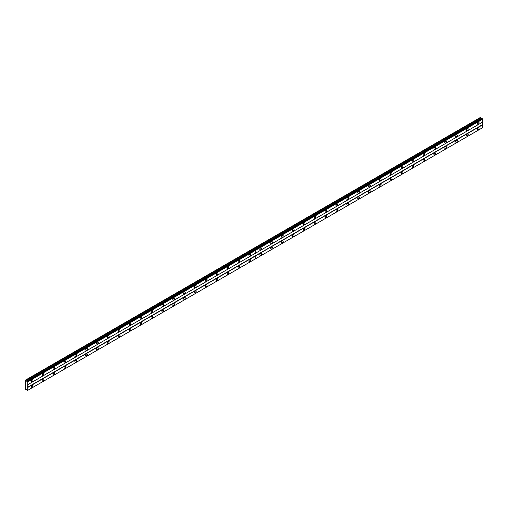 <?xml version="1.0" encoding="UTF-8"?>
<svg xmlns="http://www.w3.org/2000/svg" width="508" height="508" viewBox="0 0 508 508"><rect width="100%" height="100%" fill="white"/><g stroke="black" fill="none" stroke-linecap="round" stroke-linejoin="round"><path stroke-width="0.76" d="M467.366 130.442A1.156 0.667 120 0 0 468.122 129.426A1.156 0.667 120 0 0 467.944 128.505A1.156 0.667 120 0 0 467.366 128.562A1.156 0.667 120 0 0 466.611 129.578A1.156 0.667 120 0 0 466.788 130.499A1.156 0.667 120 0 0 467.366 130.442M456.489 136.728A1.156 0.667 120 0 0 457.238 135.706A1.156 0.667 120 0 0 457.067 134.785A1.156 0.667 120 0 0 456.489 134.842A1.156 0.667 120 0 0 455.733 135.858A1.156 0.667 120 0 0 455.911 136.785A1.156 0.667 120 0 0 456.489 136.728M445.605 143.008A1.156 0.667 120 0 0 446.361 141.992A1.156 0.667 120 0 0 446.183 141.065A1.156 0.667 120 0 0 445.605 141.122A1.156 0.667 120 0 0 444.849 142.138A1.156 0.667 120 0 0 445.027 143.066A1.156 0.667 120 0 0 445.605 143.008M434.727 149.288A1.156 0.667 120 0 0 435.477 148.273A1.156 0.667 120 0 0 435.305 147.345A1.156 0.667 120 0 0 434.727 147.403A1.156 0.667 120 0 0 433.972 148.419A1.156 0.667 120 0 0 434.15 149.346A1.156 0.667 120 0 0 434.727 149.288M423.843 155.569A1.156 0.667 120 0 0 424.599 154.553A1.156 0.667 120 0 0 424.421 153.632A1.156 0.667 120 0 0 423.843 153.689A1.156 0.667 120 0 0 423.094 154.705A1.156 0.667 120 0 0 423.266 155.626A1.156 0.667 120 0 0 423.843 155.569M412.966 161.855A1.156 0.667 120 0 0 413.722 160.833A1.156 0.667 120 0 0 413.544 159.912A1.156 0.667 120 0 0 412.966 159.969A1.156 0.667 120 0 0 412.21 160.985A1.156 0.667 120 0 0 412.388 161.912A1.156 0.667 120 0 0 412.966 161.855M402.082 168.135A1.156 0.667 120 0 0 402.838 167.119A1.156 0.667 120 0 0 402.66 166.192A1.156 0.667 120 0 0 402.082 166.249A1.156 0.667 120 0 0 401.333 167.265A1.156 0.667 120 0 0 401.504 168.192A1.156 0.667 120 0 0 402.082 168.135M391.204 174.415A1.156 0.667 120 0 0 391.96 173.399A1.156 0.667 120 0 0 391.782 172.472A1.156 0.667 120 0 0 391.204 172.529A1.156 0.667 120 0 0 390.449 173.552A1.156 0.667 120 0 0 390.627 174.473A1.156 0.667 120 0 0 391.204 174.415M380.321 180.696A1.156 0.667 120 0 0 381.076 179.68A1.156 0.667 120 0 0 380.898 178.759A1.156 0.667 120 0 0 380.321 178.816A1.156 0.667 120 0 0 379.571 179.832A1.156 0.667 120 0 0 379.749 180.753A1.156 0.667 120 0 0 380.321 180.696M369.443 186.982A1.156 0.667 120 0 0 370.199 185.966A1.156 0.667 120 0 0 370.021 185.039A1.156 0.667 120 0 0 369.443 185.096A1.156 0.667 120 0 0 368.687 186.112A1.156 0.667 120 0 0 368.865 187.039A1.156 0.667 120 0 0 369.443 186.982M358.559 193.262A1.156 0.667 120 0 0 359.315 192.246A1.156 0.667 120 0 0 359.137 191.319A1.156 0.667 120 0 0 358.559 191.376A1.156 0.667 120 0 0 357.81 192.392A1.156 0.667 120 0 0 357.988 193.319A1.156 0.667 120 0 0 358.559 193.262M347.682 199.542A1.156 0.667 120 0 0 348.437 198.526A1.156 0.667 120 0 0 348.259 197.599A1.156 0.667 120 0 0 347.682 197.656A1.156 0.667 120 0 0 346.926 198.679A1.156 0.667 120 0 0 347.104 199.6A1.156 0.667 120 0 0 347.682 199.542M336.804 205.823A1.156 0.667 120 0 0 337.553 204.807A1.156 0.667 120 0 0 337.375 203.886A1.156 0.667 120 0 0 336.804 203.943A1.156 0.667 120 0 0 336.048 204.959A1.156 0.667 120 0 0 336.226 205.88A1.156 0.667 120 0 0 336.804 205.823M325.92 212.109A1.156 0.667 120 0 0 326.676 211.093A1.156 0.667 120 0 0 326.498 210.166A1.156 0.667 120 0 0 325.92 210.223A1.156 0.667 120 0 0 325.164 211.239A1.156 0.667 120 0 0 325.342 212.166A1.156 0.667 120 0 0 325.92 212.109M315.043 218.389A1.156 0.667 120 0 0 315.792 217.373A1.156 0.667 120 0 0 315.614 216.446A1.156 0.667 120 0 0 315.043 216.503A1.156 0.667 120 0 0 314.287 217.519A1.156 0.667 120 0 0 314.465 218.446A1.156 0.667 120 0 0 315.043 218.389M304.159 224.669A1.156 0.667 120 0 0 304.914 223.653A1.156 0.667 120 0 0 304.736 222.726A1.156 0.667 120 0 0 304.159 222.783A1.156 0.667 120 0 0 303.403 223.806A1.156 0.667 120 0 0 303.581 224.726A1.156 0.667 120 0 0 304.159 224.669M293.281 230.956A1.156 0.667 120 0 0 294.03 229.934A1.156 0.667 120 0 0 293.853 229.013A1.156 0.667 120 0 0 293.281 229.07A1.156 0.667 120 0 0 292.525 230.086A1.156 0.667 120 0 0 292.703 231.013A1.156 0.667 120 0 0 293.281 230.956M282.397 237.236A1.156 0.667 120 0 0 283.153 236.22A1.156 0.667 120 0 0 282.975 235.293A1.156 0.667 120 0 0 282.397 235.35A1.156 0.667 120 0 0 281.642 236.366A1.156 0.667 120 0 0 281.819 237.293A1.156 0.667 120 0 0 282.397 237.236M271.52 243.516A1.156 0.667 120 0 0 272.269 242.5A1.156 0.667 120 0 0 272.098 241.573A1.156 0.667 120 0 0 271.52 241.63A1.156 0.667 120 0 0 270.764 242.646A1.156 0.667 120 0 0 270.942 243.573A1.156 0.667 120 0 0 271.52 243.516M260.636 249.796A1.156 0.667 120 0 0 261.391 248.78A1.156 0.667 120 0 0 261.214 247.86A1.156 0.667 120 0 0 260.636 247.917A1.156 0.667 120 0 0 259.88 248.933A1.156 0.667 120 0 0 260.058 249.853A1.156 0.667 120 0 0 260.636 249.796M478.25 124.162A1.156 0.667 120 0 0 479 123.146A1.156 0.667 120 0 0 478.822 122.218A1.156 0.667 120 0 0 478.25 122.276A1.156 0.667 120 0 0 477.495 123.292A1.156 0.667 120 0 0 477.672 124.219A1.156 0.667 120 0 0 478.25 124.162M467.366 135.973A1.156 0.667 120 0 0 468.122 134.957A1.156 0.667 120 0 0 467.944 134.029A1.156 0.667 120 0 0 467.366 134.087A1.156 0.667 120 0 0 466.611 135.103A1.156 0.667 120 0 0 466.788 136.03A1.156 0.667 120 0 0 467.366 135.973M456.489 142.253A1.156 0.667 120 0 0 457.238 141.237A1.156 0.667 120 0 0 457.067 140.31A1.156 0.667 120 0 0 456.489 140.367A1.156 0.667 120 0 0 455.733 141.389A1.156 0.667 120 0 0 455.911 142.31A1.156 0.667 120 0 0 456.489 142.253M445.605 148.533A1.156 0.667 120 0 0 446.361 147.517A1.156 0.667 120 0 0 446.183 146.596A1.156 0.667 120 0 0 445.605 146.653A1.156 0.667 120 0 0 444.849 147.669A1.156 0.667 120 0 0 445.027 148.59A1.156 0.667 120 0 0 445.605 148.533M434.727 154.819A1.156 0.667 120 0 0 435.477 153.803A1.156 0.667 120 0 0 435.305 152.876A1.156 0.667 120 0 0 434.727 152.933A1.156 0.667 120 0 0 433.972 153.949A1.156 0.667 120 0 0 434.15 154.876A1.156 0.667 120 0 0 434.727 154.819M423.843 161.1A1.156 0.667 120 0 0 424.599 160.083A1.156 0.667 120 0 0 424.421 159.156A1.156 0.667 120 0 0 423.843 159.214A1.156 0.667 120 0 0 423.094 160.23A1.156 0.667 120 0 0 423.266 161.157A1.156 0.667 120 0 0 423.843 161.1M412.966 167.38A1.156 0.667 120 0 0 413.722 166.364A1.156 0.667 120 0 0 413.544 165.437A1.156 0.667 120 0 0 412.966 165.494A1.156 0.667 120 0 0 412.21 166.516A1.156 0.667 120 0 0 412.388 167.437A1.156 0.667 120 0 0 412.966 167.38M402.082 173.66A1.156 0.667 120 0 0 402.838 172.644A1.156 0.667 120 0 0 402.66 171.723A1.156 0.667 120 0 0 402.082 171.78A1.156 0.667 120 0 0 401.333 172.796A1.156 0.667 120 0 0 401.504 173.717A1.156 0.667 120 0 0 402.082 173.66M391.204 179.946A1.156 0.667 120 0 0 391.96 178.93A1.156 0.667 120 0 0 391.782 178.003A1.156 0.667 120 0 0 391.204 178.06A1.156 0.667 120 0 0 390.449 179.076A1.156 0.667 120 0 0 390.627 180.003A1.156 0.667 120 0 0 391.204 179.946M380.321 186.226A1.156 0.667 120 0 0 381.076 185.21A1.156 0.667 120 0 0 380.898 184.283A1.156 0.667 120 0 0 380.321 184.341A1.156 0.667 120 0 0 379.571 185.356A1.156 0.667 120 0 0 379.749 186.284A1.156 0.667 120 0 0 380.321 186.226M369.443 192.507A1.156 0.667 120 0 0 370.199 191.491A1.156 0.667 120 0 0 370.021 190.564A1.156 0.667 120 0 0 369.443 190.621A1.156 0.667 120 0 0 368.687 191.643A1.156 0.667 120 0 0 368.865 192.564A1.156 0.667 120 0 0 369.443 192.507M358.559 198.793A1.156 0.667 120 0 0 359.315 197.771A1.156 0.667 120 0 0 359.137 196.85A1.156 0.667 120 0 0 358.559 196.907A1.156 0.667 120 0 0 357.81 197.923A1.156 0.667 120 0 0 357.988 198.85A1.156 0.667 120 0 0 358.559 198.793M347.682 205.073A1.156 0.667 120 0 0 348.437 204.057A1.156 0.667 120 0 0 348.259 203.13A1.156 0.667 120 0 0 347.682 203.187A1.156 0.667 120 0 0 346.926 204.203A1.156 0.667 120 0 0 347.104 205.13A1.156 0.667 120 0 0 347.682 205.073M336.804 211.353A1.156 0.667 120 0 0 337.553 210.337A1.156 0.667 120 0 0 337.375 209.41A1.156 0.667 120 0 0 336.804 209.467A1.156 0.667 120 0 0 336.048 210.483A1.156 0.667 120 0 0 336.226 211.411A1.156 0.667 120 0 0 336.804 211.353M325.92 217.634A1.156 0.667 120 0 0 326.676 216.618A1.156 0.667 120 0 0 326.498 215.697A1.156 0.667 120 0 0 325.92 215.754A1.156 0.667 120 0 0 325.164 216.77A1.156 0.667 120 0 0 325.342 217.691A1.156 0.667 120 0 0 325.92 217.634M315.043 223.92A1.156 0.667 120 0 0 315.792 222.898A1.156 0.667 120 0 0 315.614 221.977A1.156 0.667 120 0 0 315.043 222.034A1.156 0.667 120 0 0 314.287 223.05A1.156 0.667 120 0 0 314.465 223.977A1.156 0.667 120 0 0 315.043 223.92M304.159 230.2A1.156 0.667 120 0 0 304.914 229.184A1.156 0.667 120 0 0 304.736 228.257A1.156 0.667 120 0 0 304.159 228.314A1.156 0.667 120 0 0 303.403 229.33A1.156 0.667 120 0 0 303.581 230.257A1.156 0.667 120 0 0 304.159 230.2M293.281 236.48A1.156 0.667 120 0 0 294.03 235.464A1.156 0.667 120 0 0 293.853 234.537A1.156 0.667 120 0 0 293.281 234.594A1.156 0.667 120 0 0 292.525 235.61A1.156 0.667 120 0 0 292.703 236.537A1.156 0.667 120 0 0 293.281 236.48M282.397 242.761A1.156 0.667 120 0 0 283.153 241.744A1.156 0.667 120 0 0 282.975 240.824A1.156 0.667 120 0 0 282.397 240.881A1.156 0.667 120 0 0 281.642 241.897A1.156 0.667 120 0 0 281.819 242.818A1.156 0.667 120 0 0 282.397 242.761M271.52 249.047A1.156 0.667 120 0 0 272.269 248.025A1.156 0.667 120 0 0 272.098 247.104A1.156 0.667 120 0 0 271.52 247.161A1.156 0.667 120 0 0 270.764 248.177A1.156 0.667 120 0 0 270.942 249.104A1.156 0.667 120 0 0 271.52 249.047M260.636 255.327A1.156 0.667 120 0 0 261.391 254.311A1.156 0.667 120 0 0 261.214 253.384A1.156 0.667 120 0 0 260.636 253.441A1.156 0.667 120 0 0 259.88 254.457A1.156 0.667 120 0 0 260.058 255.384A1.156 0.667 120 0 0 260.636 255.327M478.25 129.692A1.156 0.667 120 0 0 479 128.67A1.156 0.667 120 0 0 478.822 127.749A1.156 0.667 120 0 0 478.25 127.806A1.156 0.667 120 0 0 477.495 128.822A1.156 0.667 120 0 0 477.672 129.75A1.156 0.667 120 0 0 478.25 129.692M249.758 256.083A1.156 0.667 120 0 0 250.507 255.06A1.156 0.667 120 0 0 250.336 254.14A1.156 0.667 120 0 0 249.758 254.197A1.156 0.667 120 0 0 249.003 255.213A1.156 0.667 120 0 0 249.18 256.14A1.156 0.667 120 0 0 249.758 256.083M238.874 262.363A1.156 0.667 120 0 0 239.63 261.347A1.156 0.667 120 0 0 239.452 260.42A1.156 0.667 120 0 0 238.874 260.477A1.156 0.667 120 0 0 238.125 261.493A1.156 0.667 120 0 0 238.296 262.42A1.156 0.667 120 0 0 238.874 262.363M227.997 268.643A1.156 0.667 120 0 0 228.752 267.627A1.156 0.667 120 0 0 228.575 266.7A1.156 0.667 120 0 0 227.997 266.757A1.156 0.667 120 0 0 227.241 267.773A1.156 0.667 120 0 0 227.419 268.7A1.156 0.667 120 0 0 227.997 268.643M217.113 274.923A1.156 0.667 120 0 0 217.869 273.907A1.156 0.667 120 0 0 217.691 272.986A1.156 0.667 120 0 0 217.113 273.044A1.156 0.667 120 0 0 216.364 274.06A1.156 0.667 120 0 0 216.535 274.98A1.156 0.667 120 0 0 217.113 274.923M206.235 281.21A1.156 0.667 120 0 0 206.991 280.187A1.156 0.667 120 0 0 206.813 279.267A1.156 0.667 120 0 0 206.235 279.324A1.156 0.667 120 0 0 205.48 280.34A1.156 0.667 120 0 0 205.657 281.267A1.156 0.667 120 0 0 206.235 281.21M195.351 287.49A1.156 0.667 120 0 0 196.107 286.474A1.156 0.667 120 0 0 195.929 285.547A1.156 0.667 120 0 0 195.351 285.604A1.156 0.667 120 0 0 194.602 286.62A1.156 0.667 120 0 0 194.78 287.547A1.156 0.667 120 0 0 195.351 287.49M184.474 293.77A1.156 0.667 120 0 0 185.23 292.754A1.156 0.667 120 0 0 185.052 291.827A1.156 0.667 120 0 0 184.474 291.884A1.156 0.667 120 0 0 183.718 292.906A1.156 0.667 120 0 0 183.896 293.827A1.156 0.667 120 0 0 184.474 293.77M173.59 300.05A1.156 0.667 120 0 0 174.346 299.034A1.156 0.667 120 0 0 174.168 298.113A1.156 0.667 120 0 0 173.59 298.171A1.156 0.667 120 0 0 172.841 299.187A1.156 0.667 120 0 0 173.018 300.107A1.156 0.667 120 0 0 173.59 300.05M162.712 306.337A1.156 0.667 120 0 0 163.468 305.321A1.156 0.667 120 0 0 163.29 304.394A1.156 0.667 120 0 0 162.712 304.451A1.156 0.667 120 0 0 161.957 305.467A1.156 0.667 120 0 0 162.135 306.394A1.156 0.667 120 0 0 162.712 306.337M151.835 312.617A1.156 0.667 120 0 0 152.584 311.601A1.156 0.667 120 0 0 152.406 310.674A1.156 0.667 120 0 0 151.835 310.731A1.156 0.667 120 0 0 151.079 311.747A1.156 0.667 120 0 0 151.257 312.674A1.156 0.667 120 0 0 151.835 312.617M140.951 318.897A1.156 0.667 120 0 0 141.707 317.881A1.156 0.667 120 0 0 141.529 316.954A1.156 0.667 120 0 0 140.951 317.011A1.156 0.667 120 0 0 140.195 318.033A1.156 0.667 120 0 0 140.373 318.954A1.156 0.667 120 0 0 140.951 318.897M130.073 325.177A1.156 0.667 120 0 0 130.823 324.161A1.156 0.667 120 0 0 130.645 323.24A1.156 0.667 120 0 0 130.073 323.298A1.156 0.667 120 0 0 129.318 324.314A1.156 0.667 120 0 0 129.496 325.234A1.156 0.667 120 0 0 130.073 325.177M119.189 331.464A1.156 0.667 120 0 0 119.945 330.448A1.156 0.667 120 0 0 119.767 329.521A1.156 0.667 120 0 0 119.189 329.578A1.156 0.667 120 0 0 118.434 330.594A1.156 0.667 120 0 0 118.612 331.521A1.156 0.667 120 0 0 119.189 331.464M108.312 337.744A1.156 0.667 120 0 0 109.061 336.728A1.156 0.667 120 0 0 108.89 335.801A1.156 0.667 120 0 0 108.312 335.858A1.156 0.667 120 0 0 107.556 336.874A1.156 0.667 120 0 0 107.734 337.801A1.156 0.667 120 0 0 108.312 337.744M97.428 344.024A1.156 0.667 120 0 0 98.184 343.008A1.156 0.667 120 0 0 98.006 342.081A1.156 0.667 120 0 0 97.428 342.138A1.156 0.667 120 0 0 96.672 343.16A1.156 0.667 120 0 0 96.85 344.081A1.156 0.667 120 0 0 97.428 344.024M86.551 350.31A1.156 0.667 120 0 0 87.3 349.288A1.156 0.667 120 0 0 87.128 348.367A1.156 0.667 120 0 0 86.551 348.425A1.156 0.667 120 0 0 85.795 349.44A1.156 0.667 120 0 0 85.973 350.368A1.156 0.667 120 0 0 86.551 350.31M75.667 356.591A1.156 0.667 120 0 0 76.422 355.575A1.156 0.667 120 0 0 76.244 354.647A1.156 0.667 120 0 0 75.667 354.705A1.156 0.667 120 0 0 74.917 355.721A1.156 0.667 120 0 0 75.089 356.648A1.156 0.667 120 0 0 75.667 356.591M64.789 362.871A1.156 0.667 120 0 0 65.538 361.855A1.156 0.667 120 0 0 65.367 360.928A1.156 0.667 120 0 0 64.789 360.985A1.156 0.667 120 0 0 64.033 362.001A1.156 0.667 120 0 0 64.211 362.928A1.156 0.667 120 0 0 64.789 362.871M53.905 369.151A1.156 0.667 120 0 0 54.661 368.135A1.156 0.667 120 0 0 54.483 367.214A1.156 0.667 120 0 0 53.905 367.271A1.156 0.667 120 0 0 53.156 368.287A1.156 0.667 120 0 0 53.327 369.208A1.156 0.667 120 0 0 53.905 369.151M43.028 375.437A1.156 0.667 120 0 0 43.783 374.415A1.156 0.667 120 0 0 43.605 373.494A1.156 0.667 120 0 0 43.028 373.551A1.156 0.667 120 0 0 42.272 374.567A1.156 0.667 120 0 0 42.45 375.495A1.156 0.667 120 0 0 43.028 375.437M32.144 381.718A1.156 0.667 120 0 0 32.899 380.702A1.156 0.667 120 0 0 32.722 379.774A1.156 0.667 120 0 0 32.144 379.832A1.156 0.667 120 0 0 31.394 380.848A1.156 0.667 120 0 0 31.566 381.775A1.156 0.667 120 0 0 32.144 381.718M249.758 261.607A1.156 0.667 120 0 0 250.507 260.591A1.156 0.667 120 0 0 250.336 259.664A1.156 0.667 120 0 0 249.758 259.721A1.156 0.667 120 0 0 249.003 260.744A1.156 0.667 120 0 0 249.18 261.664A1.156 0.667 120 0 0 249.758 261.607M238.874 267.887A1.156 0.667 120 0 0 239.63 266.871A1.156 0.667 120 0 0 239.452 265.951A1.156 0.667 120 0 0 238.874 266.008A1.156 0.667 120 0 0 238.125 267.024A1.156 0.667 120 0 0 238.296 267.945A1.156 0.667 120 0 0 238.874 267.887M227.997 274.174A1.156 0.667 120 0 0 228.752 273.158A1.156 0.667 120 0 0 228.575 272.231A1.156 0.667 120 0 0 227.997 272.288A1.156 0.667 120 0 0 227.241 273.304A1.156 0.667 120 0 0 227.419 274.231A1.156 0.667 120 0 0 227.997 274.174M217.113 280.454A1.156 0.667 120 0 0 217.869 279.438A1.156 0.667 120 0 0 217.691 278.511A1.156 0.667 120 0 0 217.113 278.568A1.156 0.667 120 0 0 216.364 279.584A1.156 0.667 120 0 0 216.535 280.511A1.156 0.667 120 0 0 217.113 280.454M206.235 286.734A1.156 0.667 120 0 0 206.991 285.718A1.156 0.667 120 0 0 206.813 284.791A1.156 0.667 120 0 0 206.235 284.848A1.156 0.667 120 0 0 205.48 285.871A1.156 0.667 120 0 0 205.657 286.791A1.156 0.667 120 0 0 206.235 286.734M195.351 293.014A1.156 0.667 120 0 0 196.107 291.998A1.156 0.667 120 0 0 195.929 291.078A1.156 0.667 120 0 0 195.351 291.135A1.156 0.667 120 0 0 194.602 292.151A1.156 0.667 120 0 0 194.78 293.072A1.156 0.667 120 0 0 195.351 293.014M184.474 299.301A1.156 0.667 120 0 0 185.23 298.285A1.156 0.667 120 0 0 185.052 297.358A1.156 0.667 120 0 0 184.474 297.415A1.156 0.667 120 0 0 183.718 298.431A1.156 0.667 120 0 0 183.896 299.358A1.156 0.667 120 0 0 184.474 299.301M173.59 305.581A1.156 0.667 120 0 0 174.346 304.565A1.156 0.667 120 0 0 174.168 303.638A1.156 0.667 120 0 0 173.59 303.695A1.156 0.667 120 0 0 172.841 304.711A1.156 0.667 120 0 0 173.018 305.638A1.156 0.667 120 0 0 173.59 305.581M162.712 311.861A1.156 0.667 120 0 0 163.468 310.845A1.156 0.667 120 0 0 163.29 309.918A1.156 0.667 120 0 0 162.712 309.975A1.156 0.667 120 0 0 161.957 310.998A1.156 0.667 120 0 0 162.135 311.918A1.156 0.667 120 0 0 162.712 311.861M151.835 318.148A1.156 0.667 120 0 0 152.584 317.125A1.156 0.667 120 0 0 152.406 316.205A1.156 0.667 120 0 0 151.835 316.262A1.156 0.667 120 0 0 151.079 317.278A1.156 0.667 120 0 0 151.257 318.205A1.156 0.667 120 0 0 151.835 318.148M140.951 324.428A1.156 0.667 120 0 0 141.707 323.412A1.156 0.667 120 0 0 141.529 322.485A1.156 0.667 120 0 0 140.951 322.542A1.156 0.667 120 0 0 140.195 323.558A1.156 0.667 120 0 0 140.373 324.485A1.156 0.667 120 0 0 140.951 324.428M130.073 330.708A1.156 0.667 120 0 0 130.823 329.692A1.156 0.667 120 0 0 130.645 328.765A1.156 0.667 120 0 0 130.073 328.822A1.156 0.667 120 0 0 129.318 329.838A1.156 0.667 120 0 0 129.496 330.765A1.156 0.667 120 0 0 130.073 330.708M119.189 336.988A1.156 0.667 120 0 0 119.945 335.972A1.156 0.667 120 0 0 119.767 335.051A1.156 0.667 120 0 0 119.189 335.109A1.156 0.667 120 0 0 118.434 336.125A1.156 0.667 120 0 0 118.612 337.045A1.156 0.667 120 0 0 119.189 336.988M108.312 343.275A1.156 0.667 120 0 0 109.061 342.252A1.156 0.667 120 0 0 108.89 341.332A1.156 0.667 120 0 0 108.312 341.389A1.156 0.667 120 0 0 107.556 342.405A1.156 0.667 120 0 0 107.734 343.332A1.156 0.667 120 0 0 108.312 343.275M97.428 349.555A1.156 0.667 120 0 0 98.184 348.539A1.156 0.667 120 0 0 98.006 347.612A1.156 0.667 120 0 0 97.428 347.669A1.156 0.667 120 0 0 96.672 348.685A1.156 0.667 120 0 0 96.85 349.612A1.156 0.667 120 0 0 97.428 349.555M86.551 355.835A1.156 0.667 120 0 0 87.3 354.819A1.156 0.667 120 0 0 87.128 353.892A1.156 0.667 120 0 0 86.551 353.949A1.156 0.667 120 0 0 85.795 354.965A1.156 0.667 120 0 0 85.973 355.892A1.156 0.667 120 0 0 86.551 355.835M75.667 362.115A1.156 0.667 120 0 0 76.422 361.099A1.156 0.667 120 0 0 76.244 360.178A1.156 0.667 120 0 0 75.667 360.236A1.156 0.667 120 0 0 74.917 361.251A1.156 0.667 120 0 0 75.089 362.172A1.156 0.667 120 0 0 75.667 362.115M64.789 368.402A1.156 0.667 120 0 0 65.538 367.379A1.156 0.667 120 0 0 65.367 366.459A1.156 0.667 120 0 0 64.789 366.516A1.156 0.667 120 0 0 64.033 367.532A1.156 0.667 120 0 0 64.211 368.459A1.156 0.667 120 0 0 64.789 368.402M53.905 374.682A1.156 0.667 120 0 0 54.661 373.666A1.156 0.667 120 0 0 54.483 372.739A1.156 0.667 120 0 0 53.905 372.796A1.156 0.667 120 0 0 53.156 373.812A1.156 0.667 120 0 0 53.327 374.739A1.156 0.667 120 0 0 53.905 374.682M43.028 380.962A1.156 0.667 120 0 0 43.783 379.946A1.156 0.667 120 0 0 43.605 379.019A1.156 0.667 120 0 0 43.028 379.076A1.156 0.667 120 0 0 42.272 380.098A1.156 0.667 120 0 0 42.45 381.019A1.156 0.667 120 0 0 43.028 380.962M32.144 387.242A1.156 0.667 120 0 0 32.899 386.226A1.156 0.667 120 0 0 32.722 385.305A1.156 0.667 120 0 0 32.144 385.362A1.156 0.667 120 0 0 31.394 386.378A1.156 0.667 120 0 0 31.566 387.299A1.156 0.667 120 0 0 32.144 387.242M27.686 384.734L482.492 122.155L482.492 124.663L27.686 387.242L27.686 384.734L482.6 122.091L482.6 119.228L482.079 118.523L27.14 381.279L26.295 381.114L25.508 380.086L25.4 389.192L26.01 389.674L26.295 389.255L26.778 389.534L27.445 390.5L27.794 390.296L27.686 387.242M482.6 124.854L255.175 256.108L255.175 259.017L482.6 127.711L482.492 124.663M482.543 127.749L27.737 390.328M482.308 127.883L27.502 390.462M481.584 118.815L480.314 117.5L252.889 248.806L253.429 249.117L252.933 248.78M27.794 384.67L27.794 381.806L27.273 381.102M255.175 256.153L27.794 387.433M255.219 253.365L255.219 250.507L482.6 119.228M255.219 258.991L255.219 256.134M26.511 389.382L26.01 389.674M480.816 117.793L253.435 249.072M26.01 380.371L253.39 249.098M481.101 118.535L26.295 381.114M27.794 381.806L255.175 250.533L255.175 253.39M255.175 259.017L27.794 390.296M25.508 380.086L252.889 248.806M27.737 381.705L482.543 119.126M27.502 381.305L482.308 118.726M27.445 381.197L482.251 118.618"/></g></svg>
